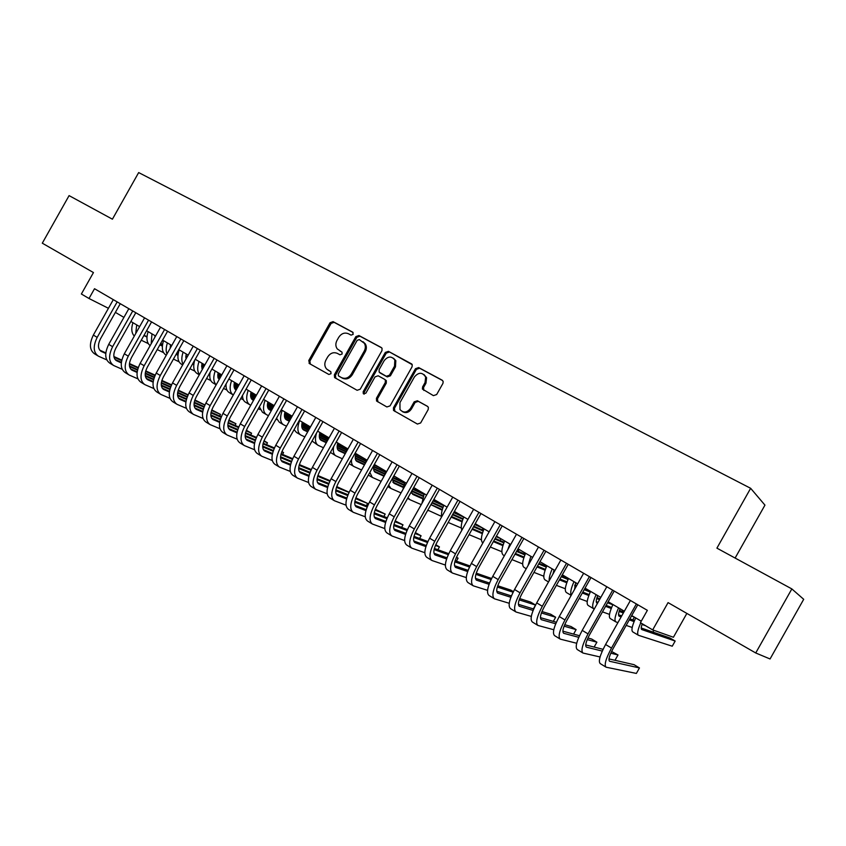 <?xml version="1.0" encoding="UTF-8"?>
<svg xmlns="http://www.w3.org/2000/svg" width="846" height="846" viewBox="0 0 846 846"><rect width="100%" height="100%" fill="white"/><g stroke="black" fill="none" stroke-linecap="round" stroke-linejoin="round"><path stroke-width="1.27" d="M353.173 334.36L352.708 332.171L333.06 321.628L330.046 322.749L308.801 360.459L309.425 363.579L328.872 374.471L330.998 373.71L330.86 371.754L326.598 369.004C324.473 366.424 324.251 363.442 325.922 360.068L327.698 356.906C330.363 353.015 333.588 351.841 337.406 353.406L339.955 354.802L342.091 354.03L342.027 352.19L337.247 348.89C335.492 346.363 335.397 343.55 336.962 340.462L338.738 337.311C341.403 333.409 344.639 332.224 348.478 333.758L351.037 335.132L353.173 334.36M433.416 395.642L436.663 394.543L442.913 383.45L443.209 381.631L442.141 380.171L418.675 367.576L415.481 368.697L393.453 407.783L393.506 410.447L417.406 424.058L420.631 422.979L428.182 409.58L428.372 407.391L427.42 406.292L417.385 400.761L414.18 401.85L410.458 408.459C406.968 412.795 403.468 413.155 399.968 409.538L399.947 402.622L414.466 376.861C418.749 372.039 422.482 372.124 425.665 377.094L425.03 382.582L422.609 386.897L422.408 389.054L433.416 395.642M791.845 588.922L803.7 599.306L770.061 658.971L755.732 652.975L791.845 588.922L716.911 548.145L750.645 488.301L138.67 172.573L112.412 219.188L69.086 195.616L42.3 243.183L93.451 272.56L81.375 294.006L89.01 298.501L94.519 288.719L647.37 610.347L640.411 622.688L652.678 629.9L673.416 637.26L686.857 613.413M755.732 652.975L668.065 602.616L652.678 629.9M381.948 350.656L382.043 348.309L381.239 347.495L358.916 335.513L355.849 336.623L334.371 374.757L334.582 377.57L357.128 390.292L360.227 389.213L381.948 350.656M388.42 351.344L412.245 364.7L412.044 366.847L390.048 405.879L386.886 406.968L376.555 401.004L376.438 398.276L385.3 382.529L385.332 380.023L384.592 379.315L378.162 375.783L375.032 376.882L365.842 393.2L363.304 393.665L363.177 391.709L385.3 352.454L388.42 351.344L411.854 364.055M735.111 558.053L764.953 505.125L750.645 488.301M115.373 312.375L123.918 317.398M130.876 321.48L139.632 326.619M146.612 330.723L155.579 335.978M162.58 340.092L171.759 345.485M178.781 349.61L188.182 355.13M195.225 359.264L204.859 364.922M211.912 369.068L221.789 374.863M228.864 379.019L238.974 384.951M246.07 389.118L256.433 395.198M263.55 399.375L274.157 405.604M281.295 409.802L292.166 416.179M299.315 420.377L310.461 426.923M317.62 431.132L329.041 437.837M336.232 442.056L347.928 448.919M355.13 453.149L367.111 460.192M374.926 472.057L375.275 472.269C373.467 471.19 373.16 468.589 374.344 464.433L386.622 471.645M393.855 475.896L406.45 483.288M413.694 487.539L426.606 495.122M433.871 499.383L447.1 507.156M454.376 511.428L467.944 519.391M475.24 523.674L489.147 531.838M496.454 536.131L510.709 544.507M518.027 548.8L532.642 557.387M539.981 561.691L554.965 570.49M562.315 574.804L577.681 583.835M585.041 588.15L600.808 597.403M608.168 601.728L624.348 611.224M631.719 615.56L641.268 621.165M89.01 298.501L108.436 308.304M341.953 352.105L340.113 351.09M330.733 371.637L328.005 370.093M353.12 332.531L334.107 322.326L331.093 323.436L309.879 361.094L310.323 364.076M381.768 347.907L359.931 336.19L356.864 337.3L335.418 375.37L335.883 378.395M359.307 339.584L357.16 340.367L338.284 373.879L338.411 375.825L341.446 377.591C345.295 379.209 348.573 378.046 351.259 374.122L364.224 351.122C365.662 348.351 365.705 345.728 364.351 343.275L359.307 339.584M363.04 341.721L365.356 343.941C366.709 346.395 366.667 349.007 365.229 351.767L352.296 374.736C349.599 378.659 346.331 379.812 342.482 378.204L338.738 376.089M384.771 379.431L386.315 380.637L386.284 383.143L377.432 398.857L377.94 401.956M389.393 351.999L386.273 353.11L364.192 392.301L364.224 394.13M394.511 366.191L394.849 360.036C391.539 355.902 387.986 356.092 384.2 360.618L379.145 369.575L379.135 372.092L386.294 376.301L389.435 375.201L394.511 366.191L395.473 366.836L395.822 360.682L393.475 358.249M380.647 373.276L379.854 372.779M395.473 366.836L390.408 375.814L387.278 376.914L380.848 373.393M423.941 374.503L426.596 377.718L425.961 383.196L423.539 387.5L423.825 390.418M402.315 411.568C405.805 413.483 408.83 412.637 411.41 409.03L410.458 408.459M427.822 406.566L418.326 401.342L415.122 402.442L411.41 409.03M442.691 380.605L419.605 368.211L416.422 369.332L394.426 408.354L394.945 411.484M143.894 335.534L146.971 337.057M160.518 343.74L162.506 344.724M177.396 352.063L178.379 352.549M185.813 356.219L187.188 356.896M201.845 364.129L204.552 365.461M144.053 335.259L146.993 336.708M160.677 343.465L162.559 344.396M177.544 351.799L178.453 352.243M185.834 355.891L187.336 356.631M201.898 363.822L204.7 365.208M148.262 343.603L141.271 340.208M135.73 333.546L136.714 324.906M134.303 336.084C131.521 333.081 131.056 328.618 132.928 322.686M97.576 355.669L94.583 353.84C89.496 350.17 89.094 343.91 93.356 335.069L113.311 299.643M106.723 359.867L98.369 356.155C93.293 352.496 92.901 346.236 97.184 337.385L117.171 301.895M120.269 303.693L100.441 338.897C97.586 344.798 97.85 348.964 101.234 351.407L105.761 353.459M114.009 357.171L121.676 360.629M129.406 364.108L138.078 368.021M145.597 371.415L154.945 375.624M99.722 350.138L105.824 352.888M113.893 356.536L121.792 360.1M129.449 363.558L138.247 367.524M145.734 370.908L155.156 375.159M155.072 335.682L154.807 337.353M159.873 344.882L162.347 346.099M176.761 353.184L178.125 353.85M185.834 357.636L186.564 358.006M201.676 365.43L203.939 366.54M217.972 373.435L221.589 375.222M160.042 344.597L162.379 345.739M176.92 352.898L178.178 353.522M185.803 357.266L186.723 357.721M201.708 365.091L204.098 366.265M218.035 373.128L221.737 374.947M163.542 352.634L157.229 349.578M151.191 343.772L151.963 333.863M150.133 345.644C146.739 342.863 146.072 338.189 148.124 331.611M170.501 344.745L170.194 348.256M176.095 354.368L177.946 355.267M193.248 362.765L193.967 363.114M201.665 366.889L203.304 367.682M217.771 374.767L220.954 376.333M234.331 382.878L238.889 385.11M176.264 354.062L177.988 354.908M193.417 362.469L194.03 362.765M201.644 366.508L203.463 367.397M217.813 374.429L221.123 376.047M234.405 382.561L237.409 384.031M179.056 361.792L173.441 359.085M166.958 354.009C165.795 350.974 165.943 347.294 167.423 342.937M166.271 355.225L166.112 355.13C162.189 352.634 161.332 347.812 163.542 340.652M186.152 353.935L186.057 358.916M192.56 363.981L193.776 364.573M201.972 368.57L202.628 368.888M217.739 376.259L220.298 377.506M234.109 384.243L238.244 386.252M250.945 392.449L255.693 394.765M192.74 363.674L193.808 364.192M201.845 368.116L202.797 368.581M217.729 375.867L220.468 377.21M234.152 383.894L238.403 385.966M251.029 392.121L252.013 392.607M194.781 371.077L189.885 368.729M183.043 364.245C181.404 361.168 181.425 357.139 183.117 352.158M182.662 364.943L181.604 364.309C177.723 361.855 176.92 357.023 179.172 349.842M255.386 395.738L255.873 394.87L255.45 395.769M202.025 363.251L202.321 369.427M209.279 373.742L209.829 374.006M218.014 377.982L219.6 378.754M234.046 385.765L237.557 387.468M250.691 393.845L255.799 396.33M267.812 402.167L270.54 403.489M217.898 377.517L219.77 378.437M234.035 385.364L237.737 387.161M250.744 393.485L255.968 396.023M210.739 380.499L206.593 378.522M199.455 374.503C197.266 371.489 197.118 367.153 199.032 361.496M199.286 374.799L197.308 373.625C193.713 371.415 192.835 366.963 194.665 360.259M270.212 404.483L270.72 403.584L270.244 404.504M112.856 365.028L109.8 363.156C104.777 359.518 104.418 353.258 108.732 344.354L128.835 308.674M122.173 369.279L113.639 365.504C108.637 361.887 108.288 355.616 112.613 346.701L132.748 310.958M135.804 312.734L115.839 348.192C112.952 354.125 113.184 358.313 116.526 360.734L121.316 362.881M129.554 366.572L137.496 370.125M145.226 373.594L154.184 377.602M161.713 380.975L171.336 385.279M115.014 359.444L121.38 362.3M129.449 365.916L137.623 369.586M145.29 373.023L154.363 377.094M161.861 380.457L171.558 384.803M128.359 374.524L125.24 372.61C120.28 369.015 119.984 362.744 124.33 353.787L144.581 317.842M137.866 378.828L129.131 375C124.193 371.415 123.907 365.134 128.264 356.155L148.558 320.148M151.571 321.903L131.458 357.625C128.55 363.6 128.74 367.788 132.039 370.188L137.094 372.441M145.332 376.11L153.549 379.759M161.29 383.206L170.522 387.309M178.072 390.672L187.981 395.082M188.108 394.796L178.231 390.133M130.527 368.888L137.168 371.838M145.237 375.434L153.686 379.198M161.364 382.625L170.712 386.791M144.095 384.169L140.901 382.212C136.016 378.648 135.772 372.367 140.161 363.346L160.56 327.138M153.782 388.526L144.856 384.634C139.981 381.081 139.749 374.789 144.158 365.758L164.589 329.485M167.582 331.22L147.31 367.196C144.37 373.213 144.529 377.411 147.775 379.78L153.115 382.149M161.343 385.776L169.845 389.53M177.597 392.956L187.125 397.165M194.686 400.507L204.891 405.012M204.912 404.97L194.866 399.957M146.273 378.458L153.2 381.525M161.258 385.089L170.004 388.959M177.681 392.354L187.326 396.626M160.053 393.94L156.796 391.952C151.984 388.43 151.794 382.128 156.235 373.054L176.782 336.571M169.94 398.35L160.814 394.405C156.013 390.894 155.833 384.592 160.285 375.497L180.875 338.95M183.815 340.663L163.394 376.914C160.433 382.974 160.55 387.172 163.754 389.52L169.38 391.994M177.597 395.59L186.395 399.449M194.146 402.844L203.981 407.159M211.563 410.479L220.478 414.381L211.754 409.919M162.252 388.187L169.464 391.349M177.523 394.892L186.564 398.857M194.252 402.231L204.193 406.598M219.59 415.957L220.478 414.381L219.738 416.021M218.131 372.705L218.987 379.833M234.289 387.531L236.827 388.758M250.596 395.41L255.09 397.578M267.526 403.595L273.628 406.545M284.943 412.013L285.588 412.319M234.183 387.056L237.017 388.43M250.596 394.997L255.27 397.26M267.59 403.225L273.808 406.228M226.918 390.048L223.545 388.451M216.206 384.761C213.382 381.958 213.044 377.358 215.18 370.982M216.174 384.814L213.245 383.079C210.231 381.345 209.174 377.76 210.083 372.325M285.229 413.356L285.758 412.414L285.239 413.356M176.254 403.87L172.933 401.829C168.185 398.35 168.058 392.047 172.542 382.9L193.248 346.151M186.342 408.322L177.004 404.325C172.277 400.856 172.161 394.543 176.655 385.385L197.393 348.563M200.301 350.255L179.722 386.77C176.729 392.872 176.803 397.081 179.965 399.397L185.887 401.977M194.094 405.551L203.199 409.506M210.961 412.88L221.102 417.29M228.706 420.599L235.928 423.73L228.917 420.018M178.464 398.043L185.983 401.321M194.041 404.832L203.378 408.904M211.077 412.256L221.335 416.718M235.008 425.369L235.928 423.73L235.114 425.411M234.469 382.307C233.591 386.167 234.12 388.769 236.066 390.112L235.844 389.964M250.807 397.208L254.339 398.91M267.389 405.192L272.898 407.835M284.616 413.472L291.754 416.909M235.072 389.202L236.256 389.773M250.702 396.732L254.53 398.572M267.41 404.769L273.089 407.508M284.69 413.091L291.944 416.581M243.352 399.746L240.772 398.529M233.316 394.997C229.784 392.565 229.203 387.764 231.571 380.605M232.862 394.722L229.414 392.671C226.865 391.275 225.755 388.367 226.083 383.957M192.708 413.948L189.303 411.865C184.64 408.428 184.565 402.104 189.092 392.904L209.956 355.87M202.998 418.453L193.438 414.392C188.785 410.966 188.732 404.642 193.269 395.431L214.175 358.323M217.031 359.984L196.304 396.785C193.279 402.918 193.311 407.138 196.409 409.432L202.638 412.118M210.844 415.65L220.277 419.722M228.039 423.063L238.498 427.568M246.123 430.857L251.59 433.215L246.345 430.265M194.929 408.058L202.754 411.442M210.813 414.921L220.468 419.087M228.177 422.418L238.741 426.987M250.628 434.907L251.59 433.215L250.691 434.939M251.051 392.036C250.109 396.087 250.691 398.73 252.774 399.968L253.546 400.327M267.569 407.042L272.126 409.221M284.446 415.111L291.003 418.252M301.969 423.497L310.175 427.42M251.558 398.921L253.747 399.968M267.473 406.545L272.327 408.861M284.468 414.688L291.193 417.903M302.054 423.106L310.366 427.082M260.029 409.58L258.263 408.755M250.776 405.245L249.951 404.853C246.334 402.537 245.742 397.705 248.195 390.366M249.337 404.483L245.816 402.4C243.68 401.268 242.58 398.942 242.516 395.431M209.396 424.174L205.927 422.038C201.337 418.654 201.327 412.319 205.906 403.056L226.929 365.736M219.907 428.721L210.115 424.607C205.546 421.234 205.557 414.9 210.146 405.615L231.201 368.232M234.014 369.871L213.129 406.947C210.072 413.123 210.072 417.353 213.118 419.605L219.664 422.408M227.86 425.908L237.61 430.075M245.393 433.395L256.169 437.995M263.815 441.263L267.463 442.828L264.026 440.745M211.637 418.22L219.791 421.71M227.838 425.157L237.811 429.43M245.541 432.729L256.433 437.393M266.797 444.065L267.463 442.828L266.797 444.065M267.875 401.924C266.902 405.985 267.452 408.618 269.504 409.834L271.302 410.691M284.573 417.004L290.199 419.679M301.758 425.178L309.393 428.806M319.598 433.66L328.904 438.091M268.288 408.777L271.513 410.31M284.499 416.496L290.4 419.309M301.789 424.734L309.594 428.457M319.682 433.258L327.984 437.213M276.949 419.563L276.029 419.14M268.51 415.629L266.659 414.762C263.106 412.478 262.577 407.656 265.073 400.274M266.056 414.403L262.461 412.266L259.341 406.841M226.347 434.558L222.794 432.38C218.289 429.038 218.353 422.693 222.974 413.366L244.156 375.761M237.081 439.159L227.056 434.992C222.572 431.65 222.646 425.316 227.278 415.968L248.502 378.289M251.262 379.907L230.218 417.258C227.13 423.486 227.077 427.716 230.07 429.948L236.943 432.856M245.139 436.325L255.228 440.586M263.011 443.875L274.136 448.581M281.813 451.827L283.569 452.568L281.919 451.563M228.61 428.541L237.081 432.126M245.129 435.542L255.439 439.909M263.18 443.198L274.411 447.957M282.543 454.408L283.569 452.568M284.965 411.949C283.949 416.021 284.457 418.664 286.477 419.849L289.332 421.202M301.853 427.124L308.557 430.297M319.344 435.394L328.089 439.529M337.501 443.981L347.78 448.835M285.271 418.791L289.554 420.811M301.779 426.606L308.769 429.916M319.386 434.939L328.301 439.159M337.596 443.568L343.793 446.498M286.54 426.173L283.611 424.819C280.121 422.577 279.656 417.755 282.204 410.331M283.019 424.47L279.349 422.291L276.536 418.241M243.553 445.091L239.926 442.87C235.505 439.571 235.632 433.226 240.296 423.835L261.647 385.945M254.53 449.744L244.251 445.525C239.852 442.236 240 435.891 244.674 426.479L266.067 388.515M268.774 390.091L247.571 427.738C244.452 434.009 244.357 438.239 247.286 440.438L254.498 443.463M262.694 446.889L273.121 451.256M280.925 454.514L292.388 459.315M245.837 439.011L254.657 442.712M262.704 446.085L273.353 450.558M281.115 453.816L292.684 458.669M302.297 422.133C301.261 426.225 301.726 428.848 303.703 430.022L307.658 431.883M319.386 437.393L327.222 441.073M337.194 445.757L347.093 450.4M355.68 454.439L363.865 458.278M302.519 428.943L307.891 431.471M319.333 436.853L327.444 440.671M337.247 445.292L347.304 450.019M355.796 454.016L359.825 455.909M304.846 436.874L300.816 435.024C297.401 432.824 296.988 428.002 299.6 420.547M300.245 434.675L296.491 432.454L294.101 429.631M363.368 459.515L364.013 458.373M261.033 455.804L257.321 453.53C252.996 450.284 253.187 443.928 257.903 434.463L279.413 396.277M272.243 460.499L261.71 456.216C257.406 452.98 257.618 446.625 262.345 437.149L283.896 398.889M286.561 400.433L265.189 438.376C262.038 444.689 261.9 448.93 264.766 451.098L272.338 454.228M280.523 457.612L291.31 462.075M299.124 465.311L310.958 470.196M263.328 449.649L272.507 453.456M280.555 456.787L291.563 461.356M299.336 464.581L311.275 469.53M319.894 432.465C318.826 436.568 319.259 439.201 321.194 440.343L326.292 442.722M337.194 447.809L346.194 452.007M355.331 456.269L366.413 461.44M374.165 465.057L380.161 467.849M320.01 439.254L326.524 442.299M337.152 447.259L346.416 451.595M355.405 455.793L366.635 461.038M374.281 464.613L376.068 465.448M323.458 447.745L318.286 445.387C315.325 443.611 314.712 439.55 316.457 433.215M317.715 445.049L312.058 441.02M379.643 469.139L380.309 467.944M278.778 466.675L274.982 464.348C270.752 461.155 271.016 454.799 275.775 445.271L297.464 406.778M290.241 471.412L279.444 467.087C275.236 463.904 275.51 457.538 280.29 447.989L302.022 409.432M304.634 410.945L283.082 449.184C279.899 455.55 279.709 459.79 282.522 461.916L290.453 465.163M298.638 468.504L309.795 473.062M317.631 476.266L329.834 481.247M330.088 480.718L317.863 475.515M281.094 460.446L290.633 464.359M298.691 467.658L310.07 472.322M337.766 442.955C336.655 447.079 337.046 449.702 338.95 450.823L345.221 453.731M355.278 458.384L365.472 463.1M373.752 466.939L385.49 472.375M393.697 476.171L396.689 477.556M337.787 449.723L345.464 453.287M355.246 457.813L365.715 462.677M373.837 466.442L385.66 471.931M342.376 458.775L336.021 455.899C333.62 454.577 332.827 451.5 333.641 446.646M335.471 455.571L330.405 452.399M396.129 478.889L396.837 477.641M296.809 477.715L292.928 475.346C288.782 472.205 289.12 465.829 293.943 456.237L315.801 417.448M308.536 482.495L297.454 478.117C293.34 474.987 293.699 468.621 298.522 459.008L320.423 420.134M322.982 421.625L301.271 460.171C298.046 466.569 297.813 470.82 300.563 472.903L308.864 476.266M317.039 479.555L328.586 484.208M336.444 487.37L349.028 492.446M349.123 492.245L336.697 486.598M299.146 471.412L309.065 475.431M317.123 478.677L328.883 483.436M355.912 453.615C354.77 457.749 355.119 460.361 356.97 461.461L364.467 464.898M373.646 469.118L384.845 474.268M392.734 477.884L404.568 483.32M355.828 460.34L364.721 464.443M373.625 468.536L385.004 473.771M392.978 477.44L404.748 482.855M361.602 469.974L354.03 466.58C352.095 465.575 351.249 463.259 351.481 459.621M353.48 466.252L349.176 463.714M315.114 488.935L311.159 486.513C307.109 483.426 307.521 477.049 312.396 467.383L334.424 428.277M327.127 493.747L315.759 489.326C311.74 486.26 312.174 479.883 317.049 470.196L339.13 431.016M341.625 432.475L319.735 471.317C316.478 477.768 316.193 482.019 318.879 484.071L327.571 487.539M335.756 490.786L347.695 495.523M355.563 498.654L367.64 503.444L355.849 497.85M317.483 482.558L327.793 486.662M335.851 489.876L348.013 494.72M366.35 505.739L367.64 503.444M375.275 472.269L384.031 476.245M392.301 480.01L403.88 485.287M412.711 489.305L423.962 494.424M374.144 471.127L384.296 475.759M392.301 479.418L404.039 484.769M412.964 488.84L424.153 493.948M381.155 481.353L372.314 477.419L369.839 472.396M333.726 500.335L329.665 497.85C325.731 494.825 326.218 488.449 331.146 478.709L353.353 439.296M346.025 505.178L334.35 500.716C330.426 497.702 330.945 491.325 335.873 481.575L358.133 442.077M360.576 443.494L338.506 482.654C335.217 489.147 334.879 493.398 337.491 495.418L346.596 498.981M354.77 502.186L367.122 507.008M375.021 510.096L385.194 514.072L375.338 509.26M336.116 493.874L346.839 498.083M354.897 501.244L367.46 506.172M383.841 516.472L385.194 514.072M392.364 478.54L393.866 483.235L403.267 487.476M411.621 491.24L423.212 496.465M433.025 500.885L443.674 505.686M392.756 482.083L403.415 486.905M411.896 490.733L423.391 495.936M433.3 500.409L443.325 504.935M401.036 492.901L390.873 488.438L388.684 485.065M384.549 475.315L385.935 471.243M352.623 511.915L348.478 509.377C344.65 506.416 345.221 500.028 350.191 490.215L372.589 450.484M365.229 516.779L353.237 512.285C349.43 509.334 350.022 502.947 355.003 493.123L377.443 453.308M379.822 454.693L357.572 494.17C354.252 500.716 353.861 504.967 356.399 506.944L365.927 510.614M374.112 513.755L386.886 518.661M394.818 521.707L403.013 524.848L395.156 520.84M355.056 505.369L366.191 509.673M374.27 512.782L387.257 517.794M401.586 527.386L403.013 524.848M411.293 491.801L412.742 494.381L422.545 498.749M431.883 502.915L442.87 507.812M453.699 512.644L463.724 517.118M411.653 493.207L422.704 498.157M432.179 502.387L443.061 507.262M453.985 512.137L460.732 515.161M421.255 504.618L409.813 499.658L408.005 497.649M402.876 489.633L404.938 482.4M371.838 523.685L367.598 521.083C363.875 518.186 364.531 511.798 369.565 501.921L392.132 461.853M384.761 528.57L372.43 524.044C368.729 521.157 369.406 514.77 374.45 504.872L397.07 464.729M399.386 466.072L376.956 505.876C373.594 512.465 373.149 516.726 375.613 518.661L385.586 522.426M393.771 525.503L407 530.484M414.952 533.488L421.097 535.793L415.333 532.589M374.302 517.054L385.882 521.432M393.961 524.499L407.391 529.585M419.595 538.458L421.097 535.793M430.91 504.639L442.141 510.201M452.504 514.77L462.857 519.328M474.733 524.573L482.844 528.147M430.952 504.554L442.31 509.578M452.811 514.22L463.069 518.757M475.029 524.044L478.392 525.535M441.527 516.398L427.822 510.127M421.932 503.412L424.237 493.736M482.072 529.829L482.981 528.221M391.36 535.645L387.034 532.991C383.418 530.156 384.158 523.759 389.245 513.808L412.013 473.422M404.621 540.541L391.941 535.994C388.356 533.181 389.118 526.783 394.215 516.811L417.025 476.34M419.278 477.641L396.668 517.773C393.263 524.414 392.756 528.676 395.145 530.558L405.572 534.418M413.768 537.443L427.463 542.487M435.447 545.427L439.444 546.907L435.775 544.687M393.866 528.919L405.9 533.382M414.001 536.385L427.886 541.535M437.858 549.72L439.444 546.907M451.436 517.213L462.053 521.834M473.474 526.804L483.172 531.024M496.147 536.671L500.821 538.701M451.521 516.494L462.244 521.178M473.802 526.223L483.404 530.421M461.313 527.999L448.179 522.437M441.612 516.885C441.094 513.998 441.834 510.117 443.854 505.252M499.986 540.478L500.948 538.775M411.209 547.806L406.778 545.088C403.288 542.318 404.113 535.92 409.263 525.895L432.211 485.17M424.819 552.702L411.769 548.145C408.311 545.395 409.157 538.997 414.318 528.951L437.319 488.142M439.497 489.411L416.697 529.871C413.26 536.554 412.689 540.816 414.995 542.667L425.908 546.601M434.114 549.551L448.285 554.659M456.322 557.546L458.077 558.18L456.47 557.207M413.747 540.985L426.268 545.522M434.379 548.462L448.75 553.665M456.406 561.162L458.077 558.18M472.089 529.258L482.305 533.646M494.825 539.018L503.846 542.878M517.953 548.938L519.063 549.414M472.449 528.623L482.506 532.959M495.164 538.405L504.1 542.244M481.416 539.78L469.054 534.64M461.905 530.104C460.647 527.418 461.271 523.04 463.798 516.959M518.164 551.296L519.18 549.477M431.386 560.168L426.86 557.387C423.486 554.69 424.406 548.293 429.609 538.193L452.758 497.12M445.366 565.054L431.925 560.496C428.594 557.81 429.535 551.412 434.749 541.303L457.94 500.145M460.055 501.371L437.065 542.17C433.586 548.906 432.951 553.168 435.182 554.965L446.593 558.973M454.82 561.86L469.498 567M433.977 553.242L446.984 557.842M455.127 560.708L469.995 565.963M493.355 541.62L502.884 545.638M516.557 551.412L524.869 554.913M493.736 540.943L503.116 544.909M516.917 550.767L525.144 554.246M501.868 551.74L490.31 547.024M482.855 543.005C480.602 541.006 481.004 536.29 484.049 528.856M451.901 572.731L447.27 569.897C444.034 567.264 445.038 560.866 450.305 550.693L473.644 509.271M466.283 577.596L452.42 573.049C449.215 570.447 450.252 564.049 455.529 553.855L478.921 512.348M480.962 513.533L457.771 554.669C454.249 561.458 453.562 565.731 455.698 567.476L467.648 571.547M475.886 574.349L491.092 579.521M491.611 578.474L476.245 573.144M454.535 565.71L468.081 570.352M515.003 554.162L523.811 557.821M538.68 563.986L546.273 567.127M553.929 570.299L554.86 570.68M515.404 553.443L524.065 557.059M539.071 563.299L546.569 566.429M522.659 563.891L511.936 559.597M507.79 549.678L509.852 543.999M504.364 555.748L503.507 555.24C501.012 553.57 501.392 548.811 504.65 540.943M472.766 585.517L468.028 582.608C464.919 580.06 466.03 573.662 471.349 563.404L494.889 521.633M487.571 590.339L473.263 585.823C470.196 583.296 471.328 576.887 476.668 566.619L500.261 524.763M502.217 525.895L478.836 567.391C475.272 574.233 474.521 578.495 476.562 580.187L489.073 584.311M497.332 587.029L513.099 592.211M513.385 591.65L510.815 590.096L497.744 585.76M475.463 578.378L489.548 583.042M537.03 566.915L545.11 570.193M561.226 576.729L568.047 579.51M537.464 566.143L545.384 569.379M561.628 576.01L568.375 578.77M543.809 576.221L533.953 572.372M527.999 565.614L530.876 556.351M526.254 568.724L524.182 567.497C521.792 565.9 522.257 561.141 525.588 553.242M493.99 598.513L489.136 595.542C486.164 593.067 487.381 586.669 492.763 576.338L516.504 534.207M509.239 603.283L494.466 598.809C491.537 596.356 492.774 589.958 498.178 579.605L521.971 537.39M523.843 538.479L500.261 580.324C496.655 587.219 495.83 591.481 497.786 593.131L510.878 597.276M519.18 599.888L535.539 605.059L530.558 602.045L519.645 598.566M496.739 591.248L511.407 595.933M533.361 608.909L535.518 605.091M554.056 569.961L552.85 574.233M559.46 579.859L566.767 582.757M574.667 585.887L576.189 586.49M584.184 589.662L590.233 592.052M559.925 579.034L567.084 581.889M574.899 585.009L576.634 585.707M584.618 588.89L589.874 590.994M565.318 588.753L556.372 585.347M549.181 580.758C548.948 577.966 549.974 574.011 552.248 568.893M548.515 581.932L545.194 579.965C542.91 578.421 543.47 573.683 546.876 565.741M515.574 611.732L510.603 608.697C507.78 606.307 509.091 599.909 514.548 589.493L538.5 547.002M531.309 616.417L516.028 612.018C513.247 609.649 514.58 603.251 520.047 592.824L544.052 550.238M545.85 551.275L522.056 593.49C518.408 600.438 517.519 604.7 519.37 606.286L533.086 610.431M541.429 612.948L555.663 617.242L550.598 614.175L541.958 611.542M518.397 604.34L533.667 609.004M553.326 621.387L555.663 617.242M575.703 582.672L574.497 589.482M582.302 592.993L588.805 595.51M596.705 598.556L599.539 599.645M607.597 602.754L612.821 604.774M582.799 592.115L589.154 594.59M596.98 597.636L600.015 598.809M608.052 601.94L609.437 602.468M587.219 601.464L579.203 598.503M571.251 595.246C570.045 593.004 570.965 588.478 573.99 581.667M571.177 595.373L566.556 592.634C564.398 591.164 565.043 586.437 568.523 578.453M537.527 625.194L532.451 622.074C529.776 619.769 531.193 613.382 536.713 602.891L560.866 560.02M553.781 629.741L537.961 625.458C535.328 623.174 536.776 616.776 542.307 606.275L566.524 563.309M568.226 564.303L544.232 606.878C540.541 613.879 539.579 618.14 541.334 619.674L555.716 623.788M564.102 626.188L576.115 629.614L570.976 626.505L564.705 624.686M540.435 617.654L556.361 622.265M573.588 634.098L576.115 629.614M597.72 595.595C596.049 599.92 595.806 602.426 597.001 603.124L597.477 603.314M605.577 606.339L611.246 608.454M619.156 611.415L623.354 612.98M631.465 616.015L634.299 617.072M596.261 601.675L598.027 602.341M606.106 605.387L611.637 607.47M619.473 610.431L623.862 612.081M609.511 614.376L602.458 611.87M594.294 608.961L593.776 608.782C591.756 607.386 592.528 602.68 596.102 594.643M593.427 608.57L588.287 605.525C586.236 604.118 586.987 599.402 590.54 591.375M632.808 619.917L634.384 617.125M620.118 608.75C618.394 613.075 618.098 615.581 619.209 616.237L621.133 616.935M629.287 619.864L634.088 621.599M642.019 624.443L645.604 625.733M618.542 614.725L621.725 615.888M629.868 618.849L634.521 620.541M632.205 627.468L626.167 625.406M617.929 622.603L615.962 621.937C614.069 620.626 614.947 615.93 618.595 607.851M615.634 621.747L610.378 618.627C608.454 617.294 609.3 612.599 612.938 604.53M652.89 632.057L653.863 630.323M642.251 623.766C641.046 627.172 640.898 629.107 641.807 629.572L675.161 641.046L670 638.011L641.215 627.996M675.161 641.046L672.253 646.207L638.529 635.325C636.869 634.267 637.598 630.122 640.739 622.878M638.222 635.145L632.85 631.951C631.053 630.693 632.004 626.008 635.716 617.908M559.872 638.878L554.669 635.684C552.152 633.474 553.686 627.087 559.259 616.512L583.634 573.26M576.697 643.267L560.285 639.132C557.81 636.943 559.365 630.545 564.969 619.959L589.398 576.612M591.016 577.554L566.799 620.509C563.066 627.563 562.03 631.825 563.679 633.294L578.77 637.334M587.219 639.597L596.885 642.188L591.661 639.026L587.907 638M562.865 631.179L579.489 635.716M594.135 647.063L596.885 642.188M582.608 652.805L577.289 649.548C574.931 647.423 576.57 641.035 582.217 630.376L606.815 586.743M600.057 656.972L583 653.049C580.684 650.944 582.355 644.557 588.023 633.887L612.673 590.159M614.196 591.037L589.768 634.384C585.992 641.49 584.882 645.741 586.415 647.148L602.267 651.082M610.801 653.186L618.003 654.963L611.584 651.473M585.707 644.938L603.082 649.326M614.989 660.303L618.003 654.963M605.757 666.986L600.3 663.645C598.111 661.614 599.877 655.238 605.588 644.493L630.407 600.47M637.799 604.774L613.149 648.501C609.332 655.661 608.137 659.912 609.564 661.255L639.46 667.949L636.372 673.427L606.117 667.208C603.97 665.21 605.768 658.833 611.499 648.068L636.372 603.938M639.46 667.949L634.066 664.681L608.972 658.918M309.879 361.094L308.801 360.459M331.093 323.436L330.046 322.749M334.107 322.326L333.06 321.628M335.418 375.37L334.371 374.757M356.864 337.3L355.849 336.623M359.931 336.19L358.916 335.513M342.482 378.204L341.446 377.591M352.296 374.736L351.259 374.122M365.229 351.767L364.224 351.122M377.432 398.857L376.438 398.276M386.284 383.143L385.3 382.529M364.192 392.301L363.177 391.709M386.273 353.11L385.3 352.454M387.278 376.914L386.294 376.301M390.408 375.814L389.435 375.201M423.539 387.5L422.609 386.897M425.961 383.196L425.03 382.582M415.122 402.442L414.18 401.85M418.326 401.342L417.385 400.761M394.426 408.354L393.453 407.783M416.422 369.332L415.481 368.697M419.605 368.211L418.675 367.576M93.356 335.069L97.184 337.385M100.515 350.942L101.457 351.524M108.732 344.354L112.613 346.701M115.817 360.269L116.748 360.84M124.33 353.787L128.264 356.155M131.331 369.734L132.262 370.294M140.161 363.346L144.158 365.758M147.088 379.325L147.997 379.886M156.235 373.054L160.285 375.497M163.066 389.075L163.965 389.615M172.542 382.9L176.655 385.385M179.289 398.963L180.177 399.502M189.092 392.904L193.269 395.431M195.754 408.988L196.621 409.527M205.906 403.056L210.146 405.615M212.462 419.182L213.319 419.701M222.974 413.366L227.278 415.968M229.435 429.525L230.271 430.032M240.296 423.835L244.674 426.479M246.662 440.026L247.487 440.523M257.903 434.463L262.345 437.149M264.153 450.685L264.967 451.182M275.775 445.271L280.29 447.989M281.919 461.514L282.712 462.001M293.943 456.237L298.522 459.008M299.97 472.512L300.742 472.988M312.396 467.383L317.049 470.196M318.297 483.69L319.058 484.155M331.146 478.709L335.873 481.575M336.92 495.047L337.67 495.492M350.191 490.215L355.003 493.123M355.849 506.574L356.568 507.018M369.565 501.921L374.45 504.872M375.085 518.302L375.783 518.725M389.245 513.808L394.215 516.811M394.627 530.209L395.315 530.632M409.263 525.895L414.318 528.951M414.498 542.328L415.153 542.73M429.609 538.193L434.749 541.303M434.696 554.638L435.33 555.029M450.305 550.693L455.529 553.855M455.233 567.158L455.846 567.529M471.349 563.404L476.668 566.619M476.118 579.88L476.71 580.25M492.763 576.338L498.178 579.605M497.363 592.835L497.924 593.183M514.548 589.493L520.047 592.824M518.968 606L519.507 606.339M536.713 602.891L542.307 606.275M559.259 616.512L564.969 619.959M582.217 630.376L588.023 633.887M605.588 644.493L611.499 648.068M310.133 363.917L309.054 363.294M335.64 378.183L334.582 377.57M365.356 343.941L364.351 343.275M377.549 401.586L376.555 401.004M386.315 380.637L385.332 380.023M364.087 394.109L363.294 393.644M395.822 360.682L394.849 360.036M423.338 389.657L422.408 389.054M426.596 377.718L425.665 377.094M394.49 411.008L393.506 410.447M368.338 475.071L371.775 477.112M387.806 486.619L390.355 488.131M407.603 498.357L409.231 499.32M427.727 510.297L428.404 510.698"/></g></svg>

